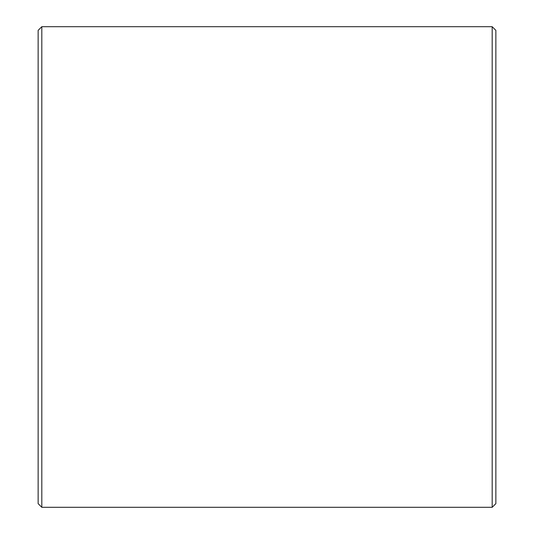 <?xml version="1.0" encoding="UTF-8"?>
<svg xmlns="http://www.w3.org/2000/svg" width="534" height="534" viewBox="0 0 534 534"><rect width="100%" height="100%" fill="white"/><g stroke="black" fill="none" stroke-linecap="round" stroke-linejoin="round"><path stroke-width="0.8" d="M38.141 503.635L38.141 30.365L41.806 26.7L41.806 507.3L38.141 503.635M492.194 26.7L495.859 30.365L495.859 503.635L492.194 507.3L492.194 26.7L41.806 26.7M492.194 507.3L41.806 507.3"/></g></svg>
